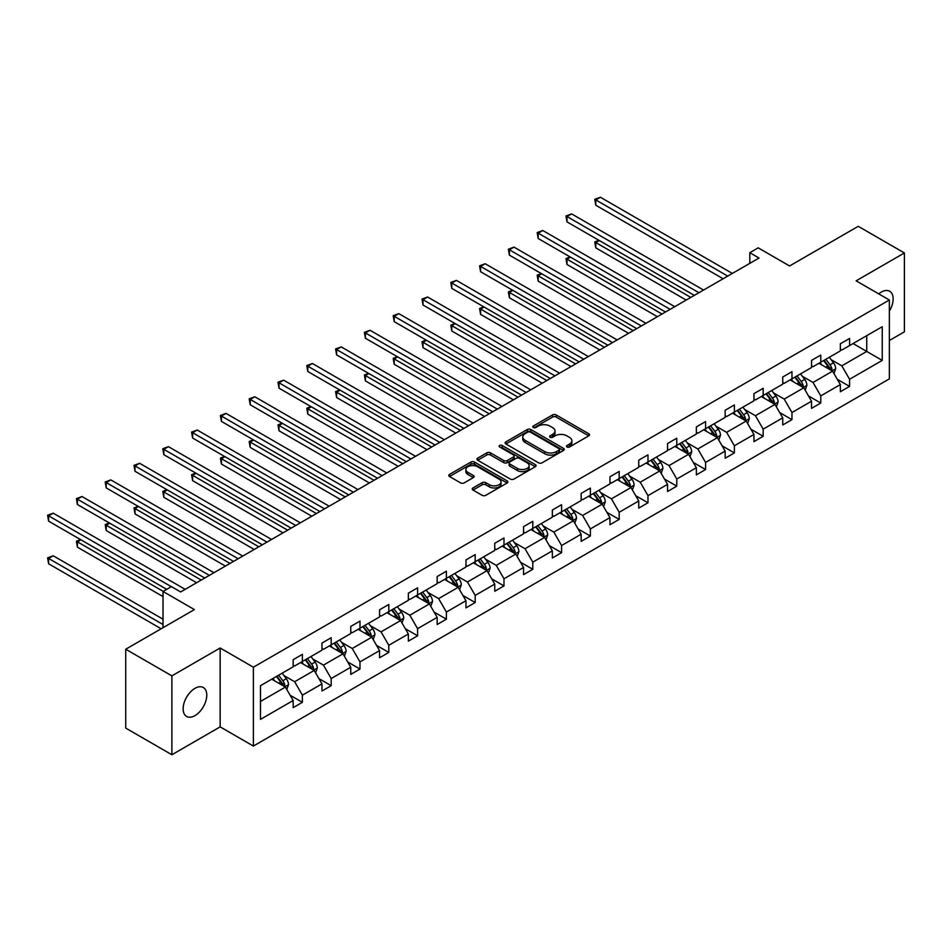 <?xml version="1.0" encoding="UTF-8"?>
<svg xmlns="http://www.w3.org/2000/svg" width="952" height="952" viewBox="0 0 952 952"><rect width="100%" height="100%" fill="white"/><g stroke="black" fill="none" stroke-linecap="round" stroke-linejoin="round"><path stroke-width="1.43" d="M566.987 446.976A1.797 1.035 0 0 0 569.522 446.976L588.776 435.849A2.558 1.476 0 0 0 589.526 434.814A2.558 1.476 0 0 0 588.776 433.767L556.158 414.929A2.558 1.476 0 0 0 552.541 414.929L533.287 426.044A1.797 1.035 0 0 0 532.763 426.782A1.797 1.035 0 0 0 533.287 427.507A1.797 1.035 0 0 0 535.821 427.507L538.308 426.068A8.199 4.736 0 0 1 549.911 426.068L552.624 427.638A8.199 4.736 0 0 1 555.028 430.994A8.199 4.736 0 0 1 552.624 434.338L550.137 435.778A1.797 1.035 0 0 0 549.613 436.504A1.797 1.035 0 0 0 550.137 437.242A1.797 1.035 0 0 0 552.672 437.242L555.171 435.802A8.199 4.736 0 0 1 566.761 435.802L569.486 437.373A8.199 4.736 0 0 1 571.878 440.716A8.199 4.736 0 0 1 569.486 444.072L566.987 445.5A1.797 1.035 0 0 0 566.464 446.238A1.797 1.035 0 0 0 566.987 446.976L566.987 445.5M194.958 715.63A16.708 9.651 120 0 0 205.87 700.91A16.708 9.651 120 0 0 203.311 687.522A16.708 9.651 120 0 0 194.958 688.344A16.708 9.651 120 0 0 184.034 703.076A16.708 9.651 120 0 0 186.604 716.463A16.708 9.651 120 0 0 194.958 715.63M889.358 311.09A16.708 9.651 120 0 0 889.68 291.252A16.708 9.651 120 0 0 881.326 292.074A16.708 9.651 120 0 0 878.744 293.894M889.358 340.518L904.4 331.832L904.4 252.958L858.252 226.314L789.577 265.965L758.197 247.841L749.795 252.696L749.795 263.347M171.884 754.746L220.15 726.876L220.15 648.003L171.884 675.872L171.884 754.746L125.724 728.101L125.724 649.228L194.398 609.589L163.018 591.466L163.018 627.701M171.884 675.872L125.724 649.228M472.989 487.959A2.558 1.476 0 0 0 472.24 488.995A2.558 1.476 0 0 0 472.989 490.042L482.14 495.326A2.558 1.476 0 0 0 485.77 495.326L507.142 482.985A2.558 1.476 0 0 0 507.892 481.938A2.558 1.476 0 0 0 507.142 480.891L474.524 462.065A2.558 1.476 0 0 0 470.907 462.065L449.522 474.405A2.558 1.476 0 0 0 448.773 475.453A2.558 1.476 0 0 0 449.522 476.5L460.578 482.878A2.558 1.476 0 0 0 464.207 482.878L473.346 477.595A2.558 1.476 0 0 0 474.108 476.547A2.558 1.476 0 0 0 473.346 475.5L467.872 472.335A6.854 3.963 0 0 1 465.861 469.538A6.854 3.963 0 0 1 470.098 465.885A6.854 3.963 0 0 1 477.571 466.742L499.038 479.142A6.854 3.963 0 0 1 501.049 481.938A6.854 3.963 0 0 1 496.813 485.591A6.854 3.963 0 0 1 489.34 484.735L485.77 482.676A2.558 1.476 0 0 0 482.14 482.676L472.989 487.959L472.989 490.042M163.018 591.466L171.419 586.611L180.642 591.942L759.018 258.028L749.795 252.696M220.15 648.003L253.387 667.197L889.358 300.011L889.358 378.884L253.387 746.059L253.387 667.197M904.4 252.958L856.122 280.828L889.358 300.011M538.499 462.791A2.558 1.476 0 0 0 542.116 462.791L563.501 450.451A2.558 1.476 0 0 0 564.25 449.403A2.558 1.476 0 0 0 563.501 448.356L530.883 429.53A2.558 1.476 0 0 0 527.265 429.53L505.881 441.871A2.558 1.476 0 0 0 505.131 442.918A2.558 1.476 0 0 0 505.881 443.965L538.499 462.791M500.347 447.357A1.797 1.035 0 0 1 502.168 447.607L502.168 445.476L535.322 464.624A2.558 1.476 0 0 1 536.071 465.671A2.558 1.476 0 0 1 535.322 466.718L513.937 479.058A2.558 1.476 0 0 1 510.32 479.058L477.702 460.232L486.853 454.985L486.853 452.854L477.702 458.138A2.558 1.476 0 0 0 476.952 459.185A2.558 1.476 0 0 0 477.702 460.232L477.702 458.138M486.853 454.985A2.558 1.476 0 0 1 490.47 454.985L490.47 452.854A2.558 1.476 0 0 0 486.853 452.854M490.47 452.854L503.703 460.494A2.558 1.476 0 0 0 507.333 460.494L513.402 456.984A2.558 1.476 0 0 0 514.151 455.937A2.558 1.476 0 0 0 513.402 454.901L499.622 446.94A1.797 1.035 0 0 1 499.098 446.214A1.797 1.035 0 0 1 500.205 445.25A1.797 1.035 0 0 1 502.168 445.476M260.491 685.69L293.168 666.817L293.168 659.677L302.391 654.345L302.391 661.485L321.966 650.192L321.966 643.052L331.189 637.721L331.189 644.861L350.764 633.568L350.764 626.428L359.987 621.097L359.987 628.237L379.562 616.944L379.562 609.792L388.797 604.472L388.797 611.612L408.36 600.307L408.36 593.167L417.595 587.836L417.595 594.988L437.158 583.683L437.158 576.543L446.393 571.212L446.393 578.352L465.956 567.059L465.956 559.919L475.191 554.588L475.191 561.728L494.754 550.434L494.754 543.294L503.989 537.963L503.989 545.103L523.552 533.81L523.552 526.658L532.787 521.339L532.787 528.479L552.35 517.174L552.35 510.034L561.585 504.703L561.585 511.843L581.148 500.55L581.148 493.41L590.383 488.078L590.383 495.218L609.946 483.925L609.946 476.785L619.181 471.454L619.181 478.594L638.744 467.301L638.744 460.161L647.979 454.83L647.979 461.97L667.554 450.665L667.554 443.525L676.777 438.206L676.777 445.346L696.352 434.041L696.352 426.901L705.575 421.569L705.575 428.709L725.15 417.416L725.15 410.276L734.373 404.945L734.373 412.085L753.948 400.792L753.948 393.652L763.171 388.321L763.171 395.461L782.746 384.168L782.746 377.028L791.969 371.697L791.969 378.837L811.544 367.531L811.544 360.392L820.779 355.06L820.779 362.212L840.342 350.907L840.342 343.767L849.577 338.436L849.577 345.576L882.242 326.714L882.242 360.392L849.577 379.265L849.577 386.405L840.342 391.736L840.342 384.584L820.779 395.889L820.779 403.029L811.544 408.36L811.544 401.22L791.969 412.513L791.969 419.653L782.746 424.985L782.746 417.845L763.171 429.138L763.171 436.278L753.948 441.609L753.948 434.469L734.373 445.774L734.373 452.914L725.15 458.233L725.15 451.093L705.575 462.398L705.575 469.538L696.352 474.87L696.352 467.729L676.777 479.023L676.777 486.163L667.554 491.494L667.554 484.354L647.979 495.647L647.979 502.787L638.744 508.118L638.744 500.978L619.181 512.271L619.181 519.411L609.946 524.742L609.946 517.602L590.383 528.907L590.383 536.047L581.148 541.367L581.148 534.227L561.585 545.532L561.585 552.672L552.35 558.003L552.35 550.863L532.787 562.156L532.787 569.296L523.552 574.627L523.552 567.487L503.989 578.78L503.989 585.92L494.754 591.251L494.754 584.111L475.191 595.405L475.191 602.545L465.956 607.876L465.956 600.736L446.393 612.041L446.393 619.181L437.158 624.512L437.158 617.36L417.595 628.665L417.595 635.805L408.36 641.136L408.36 633.996L388.797 645.289L388.797 652.429L379.562 657.761L379.562 650.621L359.987 661.914L359.987 669.054L350.764 674.385L350.764 667.245L331.189 678.538L331.189 685.69L321.966 691.009L321.966 683.869L302.391 695.174L302.391 702.314L293.168 707.645L293.168 700.493L260.491 719.367L260.491 685.69M300.546 662.556L314.208 670.446L294.644 681.739L283.958 675.575M294.644 681.739L302.391 695.174M314.208 670.446L321.966 683.869M293.168 665.115L294.644 665.972L302.391 661.485M329.344 645.932L343.006 653.822L323.442 665.115L312.756 658.951M323.442 665.115L331.189 678.538M343.006 653.822L350.764 667.245M321.966 648.49L323.442 649.335L331.189 644.861M358.142 629.308L371.804 637.186L352.24 648.49L341.554 642.314M352.24 648.49L359.987 661.914M371.804 637.186L379.562 650.621M350.764 631.854L352.24 632.711L359.987 628.237M386.94 612.672L400.602 620.561L381.038 631.866L370.352 625.69M381.038 631.866L388.797 645.289M400.602 620.561L408.36 633.996M379.562 615.23L381.038 616.087L388.797 611.612M415.738 596.047L429.4 603.937L409.836 615.23L399.15 609.066M409.836 615.23L417.595 628.665M429.4 603.937L437.158 617.36M408.36 598.606L409.836 599.462L417.595 594.988M444.548 579.423L458.209 587.313L438.634 598.606L427.948 592.442M438.634 598.606L446.393 612.041M458.209 587.313L465.956 600.736M437.158 581.981L438.634 582.838L446.393 578.352M473.346 562.799L487.007 570.676L467.432 581.981L456.746 575.805M467.432 581.981L475.191 595.405M487.007 570.676L494.754 584.111M465.956 565.357L467.432 566.202L475.191 561.728M502.144 546.162L515.805 554.052L496.23 565.357L485.544 559.181M496.23 565.357L503.989 578.78M515.805 554.052L523.552 567.487M494.754 548.721L496.23 549.578L503.989 545.103M530.942 529.538L544.603 537.428L525.028 548.721L514.342 542.557M525.028 548.721L532.787 562.156M544.603 537.428L552.35 550.863M523.552 532.097L525.028 532.953L532.787 528.479M559.74 512.914L573.402 520.803L553.826 532.097L543.14 525.932M553.826 532.097L561.585 545.532M573.402 520.803L581.148 534.227M552.35 515.472L553.826 516.329L561.585 511.843M588.538 496.289L602.199 504.179L582.624 515.472L571.95 509.308M582.624 515.472L590.383 528.907M602.199 504.179L609.946 517.602M581.148 498.848L582.624 499.693L590.383 495.218M617.336 479.665L630.997 487.543L611.434 498.848L600.748 492.672M611.434 498.848L619.181 512.271M630.997 487.543L638.744 500.978M609.946 482.224L611.434 483.069L619.181 478.594M646.134 463.029L659.796 470.919L640.232 482.224L629.546 476.048M640.232 482.224L647.979 495.647M659.796 470.919L667.554 484.354M638.744 465.587L640.232 466.444L647.979 461.97M674.932 446.405L688.593 454.294L669.03 465.587L658.344 459.423M669.03 465.587L676.777 479.023M688.593 454.294L696.352 467.729M667.554 448.963L669.03 449.82L676.777 445.346M703.73 429.78L717.391 437.67L697.828 448.963L687.142 442.799M697.828 448.963L705.575 462.398M717.391 437.67L725.15 451.093M696.352 432.339L697.828 433.196L705.575 428.709M732.528 413.156L746.189 421.046L726.626 432.339L715.94 426.175M726.626 432.339L734.373 445.774M746.189 421.046L753.948 434.469M725.15 415.715L726.626 416.56L734.373 412.085M761.326 396.532L774.987 404.41L755.424 415.715L744.738 409.538M755.424 415.715L763.171 429.138M774.987 404.41L782.746 417.845M753.948 399.09L755.424 399.935L763.171 395.461M790.124 379.896L803.786 387.785L784.222 399.09L773.536 392.914M784.222 399.09L791.969 412.513M803.786 387.785L811.544 401.22M782.746 382.454L784.222 383.311L791.969 378.837M818.922 363.271L832.583 371.161L813.02 382.454L802.334 376.29M813.02 382.454L820.779 395.889M832.583 371.161L840.342 384.584M811.544 365.83L813.02 366.687L820.779 362.212M853.075 343.553L866.736 351.443L841.818 365.83L831.132 359.666M841.818 365.83L849.577 379.265M882.242 360.392L866.736 351.443L866.736 335.663L882.242 326.714M220.15 726.876L253.387 746.059M840.342 349.205L841.818 350.062L849.577 345.576M260.491 701.457L285.41 687.07L271.748 679.181M285.41 687.07L293.168 700.493M837.296 379.312L849.577 386.405M808.498 395.937L820.779 403.029M779.7 412.573L791.969 419.653M750.902 429.197L763.171 436.278M722.104 445.822L734.373 452.914M693.306 462.446L705.575 469.538M664.508 479.07L676.777 486.163M635.71 495.706L647.979 502.787M606.9 512.331L619.181 519.411M578.102 528.955L590.383 536.047M549.304 545.579L561.585 552.672M520.506 562.204L532.787 569.296M491.708 578.84L503.989 585.92M462.91 595.464L475.191 602.545M434.112 612.088L446.393 619.181M405.314 628.713L417.595 635.805M376.516 645.349L388.797 652.429M347.718 661.973L359.987 669.054M318.92 678.597L331.189 685.69M290.122 695.222L302.391 702.314M567.701 447.226L569.486 446.202A8.199 4.736 0 0 0 571.878 442.847L571.878 440.716M555.028 430.994L555.028 433.124A8.199 4.736 0 0 1 552.624 436.468L550.851 437.492M588.741 435.873L556.158 417.059A2.558 1.476 0 0 0 552.541 417.059L534.001 427.769M563.465 450.474L530.883 431.661A2.558 1.476 0 0 0 527.265 431.661L505.917 443.977M558.967 450.129A1.797 1.035 0 0 0 559.502 449.403A1.797 1.035 0 0 0 558.967 448.666L530.335 432.137A1.797 1.035 0 0 0 527.801 432.137L525.171 433.66A8.199 4.736 0 0 0 522.779 437.004A8.199 4.736 0 0 0 525.171 440.359L544.746 451.653A8.199 4.736 0 0 0 556.349 451.653L558.967 450.129L558.967 452.271A1.797 1.035 0 0 0 559.502 451.534L559.502 449.403M522.779 437.004L522.779 439.134A8.199 4.736 0 0 0 525.171 442.49L525.171 440.359M558.967 452.271L556.349 453.783A8.199 4.736 0 0 1 544.746 453.783L525.171 442.49M490.47 454.985L503.703 462.624A2.558 1.476 0 0 0 507.333 462.624L513.402 459.114A2.558 1.476 0 0 0 514.151 458.079L514.151 455.937M502.168 447.607L535.286 466.742M517.436 468.42A6.854 3.963 0 0 0 524.897 469.276A6.854 3.963 0 0 0 529.133 465.623A6.854 3.963 0 0 0 527.122 462.815L519.554 458.447A2.558 1.476 0 0 0 515.936 458.447L509.867 461.958A2.558 1.476 0 0 0 509.118 463.005A2.558 1.476 0 0 0 509.867 464.052L517.436 468.42L517.436 470.55A6.854 3.963 0 0 0 524.897 471.407A6.854 3.963 0 0 0 529.133 467.753L529.133 465.623M509.118 463.005L509.118 465.135A2.558 1.476 0 0 0 509.867 466.183L509.867 464.052M517.436 470.55L509.867 466.183M501.049 481.938L501.049 484.068A6.854 3.963 0 0 1 496.813 487.721A6.854 3.963 0 0 1 489.34 486.865L485.77 484.806A2.558 1.476 0 0 0 482.14 484.806L473.025 490.066M465.861 469.538L465.861 471.668A6.854 3.963 0 0 0 467.872 474.477L467.872 472.335M473.346 475.5L473.346 477.595L467.872 474.477M507.118 483.009L474.524 464.195A2.558 1.476 0 0 0 470.907 464.195L449.558 476.524M833.988 373.589L835.689 368.686A6.914 3.998 -120 0 0 833.476 362.795L829.335 357.262M821.897 364.997L820.1 362.593M599.296 240.523L595.797 242.546L595.797 247.877L686.19 300.07M831.572 370.566L831.953 368.983A6.914 3.998 -120 0 0 829.977 364.818L825.824 359.285M824.099 360.284L828.656 366.377A3.522 2.035 60 0 1 829.299 367.448L831.953 368.983M823.611 360.57L827.752 366.103A6.914 3.998 60 0 1 829.478 369.364M595.797 247.877L594.774 241.963L690.807 297.405M594.774 241.963L598.891 240.285M727.733 276.092L595.797 199.92L600.403 197.254L732.35 273.426M723.115 278.757L595.797 205.239L595.797 199.92L594.774 199.325L600.403 197.254M595.797 205.239L594.774 199.325M805.19 390.213L806.891 385.31A6.914 3.998 -120 0 0 804.678 379.42L800.537 373.886M793.099 381.621L791.302 379.217M570.498 257.147L566.987 259.17L566.987 264.501L657.392 316.695M802.762 387.202L803.155 385.608A6.914 3.998 -120 0 0 801.179 381.443L797.026 375.921M795.301 376.921L799.858 383.002A3.522 2.035 60 0 1 800.501 384.072L803.155 385.608M794.813 377.194L798.954 382.728A6.914 3.998 60 0 1 800.68 385.988M566.987 264.501L565.976 258.587L662.009 314.029M565.976 258.587L570.093 256.921M776.392 406.849L778.093 401.946A6.914 3.998 -120 0 0 775.88 396.044L771.739 390.522M764.301 398.245L762.504 395.842M541.7 273.771L538.189 275.806L538.189 281.126L628.594 333.319M773.964 403.827L774.357 402.232A6.914 3.998 -120 0 0 772.381 398.079L768.228 392.545M766.503 393.545L771.061 399.638A3.522 2.035 60 0 1 771.703 400.697L774.357 402.232M766.015 393.819L770.156 399.352A6.914 3.998 60 0 1 771.882 402.625M538.189 281.126L537.178 275.211L633.211 330.653M537.178 275.211L541.295 273.545M698.935 292.716L566.987 216.544L571.605 213.879L703.552 290.051M694.317 295.382L566.987 221.875L566.987 216.544L565.976 215.949L571.605 213.879M566.987 221.875L565.976 215.949M670.137 309.34L538.189 233.169L542.807 230.503L674.754 306.675M665.519 312.006L538.189 238.5L538.189 233.169L537.178 232.585L542.807 230.503M538.189 238.5L537.178 232.585M747.594 423.473L749.295 418.571A6.914 3.998 -120 0 0 747.082 412.68L742.941 407.147M735.503 414.87L733.706 412.478M512.902 290.408L509.391 292.431L509.391 297.762L599.796 349.955M745.166 420.451L745.559 418.868A6.914 3.998 -120 0 0 743.572 414.703L739.43 409.17M737.693 410.169L742.262 416.262A3.522 2.035 60 0 1 742.905 417.333L745.559 418.868M737.217 410.443L741.358 415.976A6.914 3.998 60 0 1 743.084 419.249M509.391 297.762L508.38 291.847L604.413 347.29M508.38 291.847L512.497 290.17M641.339 325.965L509.391 249.793L514.009 247.127L645.944 323.299M636.721 328.63L509.391 255.124L509.391 249.793L508.38 249.21L514.009 247.127M509.391 255.124L508.38 249.21M718.796 440.098L720.497 435.195A6.914 3.998 -120 0 0 718.284 429.304L714.143 423.771M706.705 431.494L704.908 429.102M484.104 307.032L480.593 309.055L480.593 314.386L570.998 366.579M716.368 437.075L716.761 435.492A6.914 3.998 -120 0 0 714.773 431.327L710.632 425.794M708.895 426.793L713.464 432.886A3.522 2.035 60 0 1 714.107 433.957L716.761 435.492M708.419 427.079L712.56 432.613A6.914 3.998 60 0 1 714.286 435.873M480.593 314.386L479.582 308.472L575.615 363.914M479.582 308.472L483.699 306.794M612.541 342.601L480.593 266.417L485.211 263.752L617.146 339.935M607.923 345.255L480.593 271.748L480.593 266.417L479.582 265.834L485.211 263.752M480.593 271.748L479.582 265.834M689.998 456.722L691.699 451.819A6.914 3.998 -120 0 0 689.486 445.929L685.345 440.395M677.907 448.13L676.11 445.726M455.306 323.656L451.795 325.679L451.795 331.01L542.2 383.204M687.57 453.699L687.963 452.117A6.914 3.998 -120 0 0 685.976 447.952L681.834 442.418M680.097 443.418L684.667 449.511A3.522 2.035 60 0 1 685.309 450.582L687.963 452.117M679.621 443.703L683.762 449.237A6.914 3.998 60 0 1 685.488 452.498M451.795 331.01L450.784 325.096L546.817 380.538M450.784 325.096L454.901 323.418M583.743 359.225L451.795 283.053L456.413 280.388L588.348 356.56M579.125 361.891L451.795 288.373L451.795 283.053L450.784 282.458L456.413 280.388M451.795 288.373L450.784 282.458M661.2 473.346L662.901 468.443A6.914 3.998 -120 0 0 660.688 462.553L656.547 457.019M649.109 464.755L647.312 462.351M426.508 340.28L422.997 342.303L422.997 347.635L513.402 399.828M658.772 470.336L659.165 468.741A6.914 3.998 -120 0 0 657.178 464.588L653.036 459.054M651.299 460.054L655.868 466.135A3.522 2.035 60 0 1 656.499 467.206L659.165 468.741M650.823 460.328L654.964 465.861A6.914 3.998 60 0 1 656.69 469.134M422.997 347.635L421.986 341.72L518.019 397.162M421.986 341.72L426.103 340.054M554.933 375.85L422.997 299.678L427.615 297.012L559.55 373.184M550.327 378.515L422.997 305.009L422.997 299.678L421.986 299.095L427.615 297.012M422.997 305.009L421.986 299.095M632.402 489.982L634.091 485.08A6.914 3.998 -120 0 0 631.89 479.189L627.749 473.656M620.311 481.379L618.514 478.975M397.71 356.905L394.199 358.94L394.199 364.259L484.604 416.452M629.974 486.96L630.367 485.365A6.914 3.998 -120 0 0 628.379 481.212L624.238 475.679M622.501 476.678L627.071 482.771A3.522 2.035 60 0 1 627.701 483.842L630.367 485.365M622.025 476.952L626.166 482.485A6.914 3.998 60 0 1 627.892 485.758M394.199 364.259L393.188 358.345L489.221 413.799M393.188 358.345L397.305 356.679M526.135 392.474L394.199 316.302L398.817 313.636L530.752 389.808M521.529 395.139L394.199 321.633L394.199 316.302L393.188 315.719L398.817 313.636M394.199 321.633L393.188 315.719M603.604 506.607L605.293 501.704A6.914 3.998 -120 0 0 603.092 495.813L598.951 490.28M591.513 498.003L589.716 495.611M368.912 373.541L365.401 375.564L365.401 380.895L455.806 433.089M601.176 503.584L601.569 502.002A6.914 3.998 -120 0 0 599.582 497.837L595.44 492.303M593.703 493.303L598.261 499.395A3.522 2.035 60 0 1 598.903 500.466L601.569 502.002M593.227 493.576L597.368 499.11A6.914 3.998 60 0 1 599.094 502.382M365.401 380.895L364.39 374.981L460.423 430.423M364.39 374.981L368.507 373.303M497.337 409.098L365.401 332.926L370.019 330.261L501.954 406.445M492.719 411.764L365.401 338.257L365.401 332.926L364.39 332.343L370.019 330.261M365.401 338.257L364.39 332.343M574.806 523.231L576.495 518.328A6.914 3.998 -120 0 0 574.294 512.438L570.153 506.904M562.715 514.627L560.918 512.236M340.114 390.165L336.603 392.188L336.603 397.519L427.008 449.713M572.378 520.208L572.759 518.626A6.914 3.998 -120 0 0 570.784 514.461L566.642 508.927M564.905 509.927L569.463 516.02A3.522 2.035 60 0 1 570.105 517.091L572.759 518.626M564.429 510.212L568.57 515.746A6.914 3.998 60 0 1 570.296 519.007M336.603 397.519L335.592 391.605L431.625 447.047M335.592 391.605L339.709 389.927M468.539 425.734L336.603 349.551L341.221 346.897L473.156 423.069M463.921 428.4L336.603 354.882L336.603 349.551L335.592 348.967L341.221 346.897M336.603 354.882L335.592 348.967M546.008 539.855L547.697 534.953A6.914 3.998 -120 0 0 545.496 529.062L541.343 523.529M533.917 531.264L532.12 528.86M311.316 406.79L307.805 408.813L307.805 414.144L398.21 466.337M543.58 536.845L543.961 535.25A6.914 3.998 -120 0 0 541.986 531.085L537.844 525.552M536.107 526.563L540.665 532.644A3.522 2.035 60 0 1 541.307 533.715L543.961 535.25M535.631 526.837L539.772 532.37A6.914 3.998 60 0 1 541.498 535.631M307.805 414.144L306.794 408.229L402.815 463.672M306.794 408.229L310.911 406.552M439.741 442.359L307.805 366.187L312.423 363.521L444.358 439.693M435.123 445.024L307.805 371.506L307.805 366.187L306.794 365.592L312.423 363.521M307.805 371.506L306.794 365.592M517.21 556.48L518.899 551.577A6.914 3.998 -120 0 0 516.698 545.686L512.545 540.153M505.119 547.888L503.322 545.484M282.518 423.414L279.007 425.449L279.007 430.768L369.412 482.962M514.782 553.469L515.163 551.874A6.914 3.998 -120 0 0 513.188 547.721L509.046 542.188M507.309 543.187L511.867 549.268A3.522 2.035 60 0 1 512.509 550.339L515.163 551.874M506.821 543.461L510.974 548.995A6.914 3.998 60 0 1 512.7 552.267M279.007 430.768L277.996 424.854L374.017 480.296M277.996 424.854L282.113 423.188M410.943 458.983L279.007 382.811L283.625 380.145L415.56 456.317M406.325 461.649L279.007 388.142L279.007 382.811L277.996 382.228L283.625 380.145M279.007 388.142L277.996 382.228M488.4 573.116L490.101 568.213A6.914 3.998 -120 0 0 487.9 562.323L483.747 556.789M476.321 564.512L474.524 562.108M253.72 440.05L250.209 442.073L250.209 447.404L340.614 499.586M485.984 570.093L486.365 568.499A6.914 3.998 -120 0 0 484.389 564.346L480.248 558.812M478.511 559.812L483.069 565.904A3.522 2.035 60 0 1 483.711 566.976L486.365 568.499M478.023 560.085L482.176 565.619A6.914 3.998 60 0 1 483.902 568.891M250.209 447.404L249.186 441.478L345.219 496.932M249.186 441.478L253.303 439.812M382.145 475.607L250.209 399.435L254.827 396.77L386.762 472.942M377.527 478.273L250.209 404.767L250.209 399.435L249.186 398.852L254.827 396.77M250.209 404.767L249.186 398.852M459.602 589.74L461.303 584.837A6.914 3.998 -120 0 0 459.102 578.947L454.949 573.413M447.523 581.136L445.726 578.745M224.91 456.674L221.411 458.697L221.411 464.029L311.804 516.222M457.186 586.718L457.567 585.135A6.914 3.998 -120 0 0 455.591 580.97L451.45 575.436M449.713 576.436L454.271 582.529A3.522 2.035 60 0 1 454.913 583.6L457.567 585.135M449.225 576.722L453.378 582.243A6.914 3.998 60 0 1 455.104 585.516M221.411 464.029L220.388 458.114L316.421 513.556M220.388 458.114L224.505 456.436M353.347 492.232L221.411 416.06L226.029 413.394L357.964 489.578M348.729 494.897L221.411 421.391L221.411 416.06L220.388 415.477L226.029 413.394M221.411 421.391L220.388 415.477M430.804 606.365L432.505 601.462A6.914 3.998 -120 0 0 430.292 595.571L426.151 590.038M418.725 597.773L416.928 595.369M196.112 473.299L192.613 475.322L192.613 480.653L283.006 532.846M428.388 603.342L428.769 601.759A6.914 3.998 -120 0 0 426.793 597.594L422.64 592.061M420.915 593.06L425.473 599.153A3.522 2.035 60 0 1 426.115 600.224L428.769 601.759M420.427 593.346L424.58 598.879A6.914 3.998 60 0 1 426.294 602.14M192.613 480.653L191.59 474.739L287.623 530.181M191.59 474.739L195.707 473.061M324.549 508.868L192.613 432.684L197.219 430.03L329.166 506.202M319.932 511.533L192.613 438.015L192.613 432.684L191.59 432.101L197.219 430.03M192.613 438.015L191.59 432.101M402.006 622.989L403.707 618.086A6.914 3.998 -120 0 0 401.494 612.196L397.353 606.662M389.915 614.397L388.118 611.993M167.314 489.923L163.815 491.946L163.815 497.277L254.208 549.471M399.59 619.978L399.971 618.383A6.914 3.998 -120 0 0 397.995 614.218L393.842 608.685M392.117 609.697L396.675 615.777A3.522 2.035 60 0 1 397.317 616.848L399.971 618.383M391.629 609.97L395.782 615.504A6.914 3.998 60 0 1 397.496 618.764M163.815 497.277L162.792 491.363L258.825 546.805M162.792 491.363L166.909 489.685M295.751 525.492L163.815 449.32L168.421 446.655L300.368 522.827M291.133 528.158L163.815 454.651L163.815 449.32L162.792 448.725L168.421 446.655M163.815 454.651L162.792 448.725M373.208 639.625L374.909 634.722A6.914 3.998 -120 0 0 372.696 628.82L368.555 623.298M361.117 631.021L359.32 628.617M138.516 506.547L135.017 508.582L135.017 513.902L225.41 566.095M370.78 636.602L371.173 635.008A6.914 3.998 -120 0 0 369.197 630.855L365.044 625.321M363.319 626.321L367.877 632.402A3.522 2.035 60 0 1 368.519 633.473L371.173 635.008M362.831 626.594L366.972 632.128A6.914 3.998 60 0 1 368.698 635.401M135.017 513.902L133.994 507.987L230.027 563.429M133.994 507.987L138.111 506.321M266.953 542.116L135.017 465.945L139.623 463.279L271.57 539.451M262.335 544.782L135.017 471.276L135.017 465.945L133.994 465.361L139.623 463.279M135.017 471.276L133.994 465.361M344.41 656.249L346.112 651.346A6.914 3.998 -120 0 0 343.898 645.456L339.757 639.923M332.319 647.646L330.522 645.254M109.718 523.183L106.207 525.207L106.207 530.538L196.612 582.731M341.982 653.227L342.375 651.644A6.914 3.998 -120 0 0 340.399 647.479L336.246 641.946M334.521 642.945L339.079 649.038A3.522 2.035 60 0 1 339.721 650.109L342.375 651.644M334.033 643.219L338.174 648.752A6.914 3.998 60 0 1 339.9 652.025M106.207 530.538L105.196 524.623L201.229 580.065M105.196 524.623L109.313 522.945M238.155 558.741L106.207 482.569L110.825 479.903L242.772 556.075M233.537 561.406L106.207 487.9L106.207 482.569L105.196 481.986L110.825 479.903M106.207 487.9L105.196 481.986M315.612 672.874L317.313 667.971A6.914 3.998 -120 0 0 315.1 662.08L310.959 656.547M303.521 664.27L301.724 661.878M80.92 539.808L77.409 541.831L77.409 547.162L163.018 596.583M313.184 669.851L313.577 668.268A6.914 3.998 -120 0 0 311.59 664.103L307.448 658.57M305.723 659.569L310.281 665.662A3.522 2.035 60 0 1 310.923 666.733L313.577 668.268M305.235 659.855L309.376 665.388A6.914 3.998 60 0 1 311.102 668.649M77.409 547.162L76.398 541.248L163.197 591.359M76.398 541.248L80.515 539.57M209.357 575.377L77.409 499.193L82.027 496.527L213.974 572.711M204.739 578.031L77.409 504.524L77.409 499.193L76.398 498.61L82.027 496.527M77.409 504.524L76.398 498.61M286.814 689.498L288.515 684.595A6.914 3.998 -120 0 0 286.302 678.705L282.161 673.171M274.723 680.906L272.926 678.502M163.018 619.181L53.229 555.789L48.611 558.455L48.611 563.786L161.174 628.772M284.386 686.475L284.779 684.893A6.914 3.998 -120 0 0 282.792 680.728L278.65 675.194M276.913 676.194L281.483 682.287A3.522 2.035 60 0 1 282.125 683.357L284.779 684.893M276.437 676.479L280.578 682.013A6.914 3.998 60 0 1 282.304 685.273M48.611 563.786L47.6 557.872L163.018 624.512M47.6 557.872L53.229 555.789M171.324 586.67L48.611 515.829L53.229 513.164L185.164 589.336M166.707 589.336L48.611 521.149L48.611 515.829L47.6 515.234L53.229 513.164M48.611 521.149L47.6 515.234M569.486 446.202L569.486 444.072M550.137 437.242L550.137 435.778M552.624 436.468L552.624 434.338M533.287 427.507L533.287 426.044M552.541 417.059L552.541 414.929M556.158 417.059L556.158 414.929M588.776 435.849L588.776 433.767M505.881 443.965L505.881 441.871M527.265 431.661L527.265 429.53M530.883 431.661L530.883 429.53M563.501 450.451L563.501 448.356M544.746 453.783L544.746 451.653M556.349 453.783L556.349 451.653M503.703 462.624L503.703 460.494M507.333 462.624L507.333 460.494M513.402 459.114L513.402 456.984M535.322 466.718L535.322 464.624M482.14 484.806L482.14 482.676M485.77 484.806L485.77 482.676M489.34 486.865L489.34 484.735M449.522 476.5L449.522 474.405M470.907 464.195L470.907 462.065M474.524 464.195L474.524 462.065M507.142 482.985L507.142 480.891M832.084 370.875L835.642 368.817M829.977 364.818L833.476 362.795M825.789 367.234L827.752 366.103M803.286 387.5L806.844 385.453M801.179 381.443L804.678 379.42M796.991 383.858L798.954 382.728M774.488 404.124L778.046 402.077M772.381 398.079L775.88 396.044M768.193 400.495L770.156 399.352M745.69 420.748L749.248 418.702M743.572 414.703L747.082 412.68M739.395 417.119L741.358 415.976M716.892 437.385L720.45 435.326M714.773 431.327L718.284 429.304M710.597 433.743L712.56 432.613M688.094 454.009L691.652 451.95M685.976 447.952L689.486 445.929M681.799 450.367L683.762 449.237M659.296 470.633L662.854 468.586M657.178 464.588L660.688 462.553M653.001 466.992L654.964 465.861M630.498 487.257L634.056 485.211M628.379 481.212L631.89 479.189M624.203 483.628L626.166 482.485M601.7 503.882L605.258 501.835M599.582 497.837L603.092 495.813M595.405 500.252L597.368 499.11M572.902 520.518L576.46 518.459M570.784 514.461L574.294 512.438M566.607 516.876L568.57 515.746M544.104 537.142L547.65 535.083M541.986 531.085L545.496 529.062M537.809 533.501L539.772 532.37M515.306 553.766L518.852 551.72M513.188 547.721L516.698 545.686M508.999 550.125L510.974 548.995M486.508 570.391L490.054 568.344M484.389 564.346L487.9 562.323M480.201 566.761L482.176 565.619M457.71 587.027L461.256 584.968M455.591 580.97L459.102 578.947M451.403 583.386L453.378 582.243M428.912 603.651L432.458 601.593M426.793 597.594L430.292 595.571M422.605 600.01L424.58 598.879M400.114 620.276L403.66 618.229M397.995 614.218L401.494 612.196M393.807 616.634L395.782 615.504M371.304 636.9L374.862 634.853M369.197 630.855L372.696 628.82M365.009 633.27L366.972 632.128M342.506 653.524L346.064 651.477M340.399 647.479L343.898 645.456M336.211 649.895L338.174 648.752M313.708 670.16L317.266 668.102M311.59 664.103L315.1 662.08M307.413 666.519L309.376 665.388M284.91 686.785L288.468 684.726M282.792 680.728L286.302 678.705M278.615 683.143L280.578 682.013"/></g></svg>
